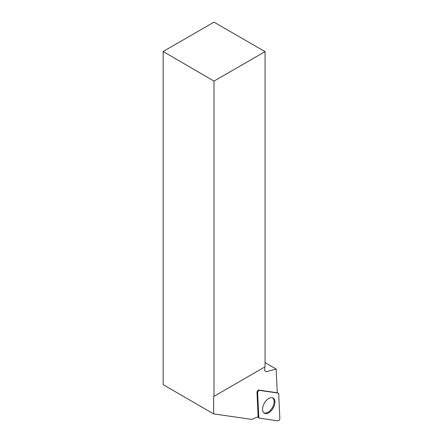 <?xml version="1.0" encoding="UTF-8"?>
<svg xmlns="http://www.w3.org/2000/svg" width="443" height="443" viewBox="0 0 443 443"><rect width="100%" height="100%" fill="white"/><g stroke="black" fill="none" stroke-linecap="round" stroke-linejoin="round"><path stroke-width="0.66" d="M257.649 392.858L258.795 417.356A1.805 1.041 120 0 0 259.089 418.054A1.805 1.041 120 0 0 259.393 418.181L277.894 420.85A1.805 1.041 120 0 0 279.217 420.108A1.805 1.041 120 0 0 279.843 418.397L278.702 393.899A1.805 1.041 120 0 0 278.248 393.113A1.805 1.041 120 0 0 278.104 393.074L259.604 390.405A1.805 1.041 120 0 0 258.28 391.147A1.805 1.041 120 0 0 257.649 392.858L257.001 392.371L258.136 416.819A36.841 21.27 -60 0 0 252.095 419.438L213.653 413.895L213.653 396.513L265.052 366.843L265.052 51.626L213.991 81.108L213.991 396.319M271.886 409.969A8.744 5.05 120 0 0 272.899 397.936A8.744 5.05 120 0 0 265.606 401.286A8.744 5.05 120 0 0 264.166 413.064A8.744 5.05 120 0 0 271.886 409.969M213.991 81.108L163.157 51.499L163.157 384.646L213.653 413.895M257.001 392.371A1.678 0.969 120 0 1 257.582 390.781A1.678 0.969 120 0 1 258.812 390.095L277.019 392.719A36.841 21.27 -60 0 1 277.213 391.717L276.161 369.041L266.315 371.683L264.709 370.752L264.709 367.037L213.653 396.513M163.157 51.499L213.991 22.15L265.052 51.626M276.161 369.041L265.052 362.629M272.439 397.77A8.655 4.995 -60 0 1 273.63 404.736A8.655 4.995 -60 0 1 268.004 412.267A8.655 4.995 -60 0 1 263.79 412.754M278.702 393.905L278.099 393.074L259.604 390.405C258.496 390.588 257.843 391.407 257.649 392.863L258.795 417.35L259.393 418.181L277.888 420.85C279.001 420.667 279.649 419.848 279.843 418.391L278.702 393.905M258.092 416.83L258.795 417.356M258.812 390.095L259.604 390.405M278.104 393.074L277.03 392.653M277.036 392.636L278.248 393.113M257.704 416.952L259.089 418.054"/></g></svg>
